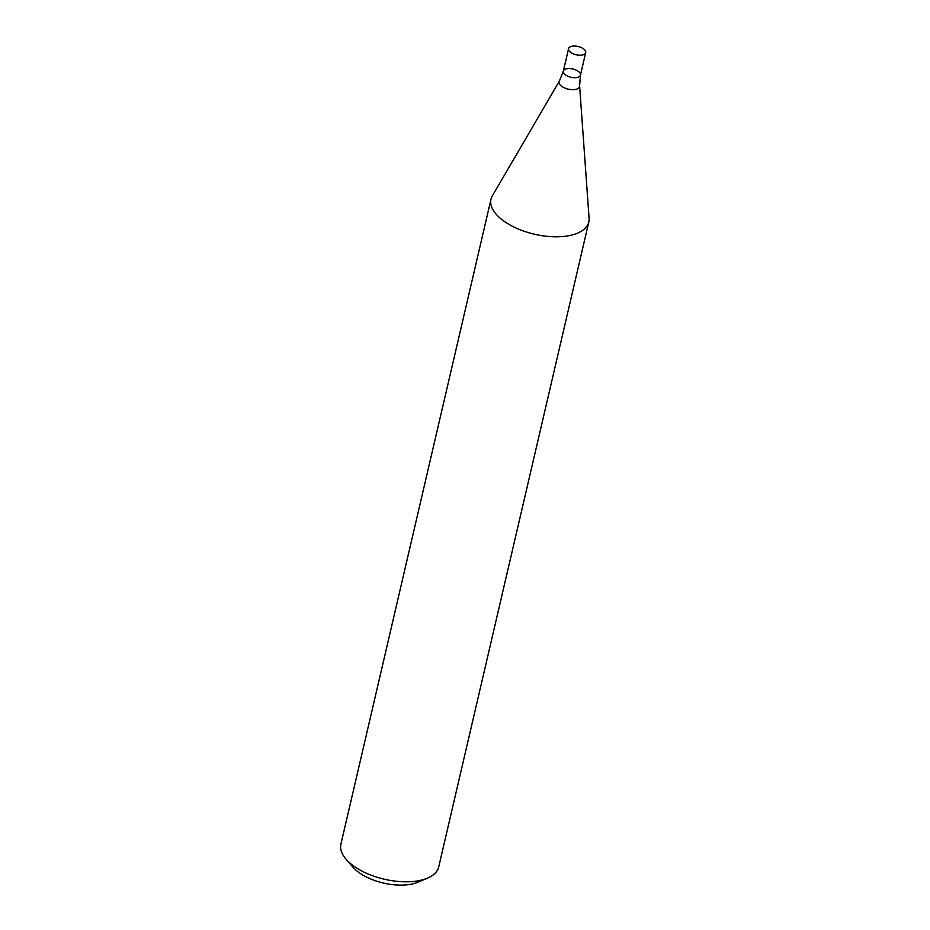 <?xml version="1.0" encoding="UTF-8"?>
<svg xmlns="http://www.w3.org/2000/svg" width="930" height="930" viewBox="0 0 930 930"><rect width="100%" height="100%" fill="white"/><g stroke="black" fill="none" stroke-linecap="round" stroke-linejoin="round"><path stroke-width="1.4" d="M588.818 221.956L438.716 866.958A50.208 24.261 -166.9 0 1 427.556 878.106A50.208 24.261 -166.9 0 1 422.732 879.78A50.208 24.261 -166.9 0 1 345.995 859.134A50.208 24.261 -166.9 0 1 340.903 844.196L491.005 199.194A50.208 24.261 -166.9 0 1 492.354 195.823L559.372 81.108A10.497 5.069 -166.9 0 0 563.952 87.664A10.497 5.069 -166.9 0 0 576.205 89.257A10.497 5.069 -166.9 0 0 579.599 85.816L589.097 218.341A50.208 24.261 -166.9 0 1 588.818 221.956A50.208 24.261 -166.9 0 1 572.834 234.779A50.208 24.261 -166.9 0 1 517.406 228.629A50.208 24.261 -166.9 0 1 491.005 199.194M427.556 878.106L418.012 882.163A40.176 19.414 -166.9 0 1 414.164 883.5A40.176 19.414 -166.9 0 1 352.772 866.981L345.995 859.134M585.691 52.626A8.789 4.243 -166.9 0 1 582.889 54.87A8.789 4.243 -166.9 0 1 573.194 53.801A8.789 4.243 -166.9 0 1 568.567 48.639A8.789 4.243 -166.9 0 1 578.088 46.5A8.789 4.243 -166.9 0 1 585.691 52.626L580.46 75.109A8.789 4.243 -166.9 0 1 577.658 77.353A8.789 4.243 -166.9 0 1 567.963 76.272A8.789 4.243 -166.9 0 1 563.336 71.122A8.789 4.243 -166.9 0 1 572.857 68.983A8.789 4.243 -166.9 0 1 580.46 75.109A8.789 4.243 -166.9 0 1 577.658 77.353A8.789 4.243 -166.9 0 1 567.963 76.272A8.789 4.243 -166.9 0 1 563.336 71.122L559.372 81.108M580.46 75.109L579.599 85.816M568.567 48.639L563.336 71.122"/></g></svg>
